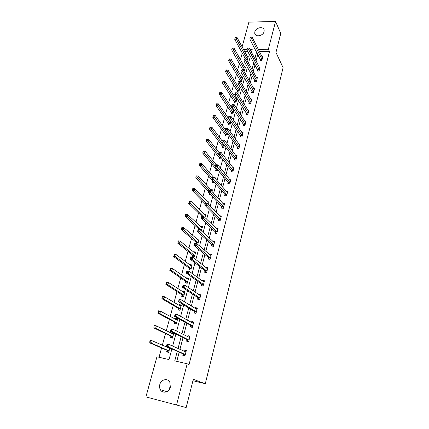 <?xml version="1.0" encoding="UTF-8"?>
<svg xmlns="http://www.w3.org/2000/svg" width="429" height="429" viewBox="0 0 429 429"><rect width="100%" height="100%" fill="white"/><g stroke="black" fill="none" stroke-linecap="round" stroke-linejoin="round"><path stroke-width="0.64" d="M264.092 31.639C263.175 35.993 255.309 37.452 254.767 33.398L254.837 31.81C255.764 27.472 263.631 26.008 264.162 30.11L264.092 31.639M169.487 389.232L169.718 387.66M170.345 387.231C169.198 392.363 162.591 393.988 160.376 389.714C159.518 388.159 159.325 386.443 159.797 384.566C160.977 379.418 167.642 377.842 169.82 382.239L170.345 387.231M242.095 46.895L248.9 22.136L275.541 21.45L280.77 33.408L275.96 52.424L283.092 67.675L205.298 383.724L193.291 379.322L186.154 407.55L145.908 396.922L156.939 356.783L169.031 359.582L171.884 348.938M242.267 53.105L240.471 59.679M239.409 63.556L237.559 70.308M236.508 74.153L234.615 81.076M233.569 84.883L231.628 91.983M230.598 95.758L228.603 103.04M227.579 106.773L225.536 114.243M224.528 117.937L222.431 125.595M221.428 129.258L219.278 137.108M218.291 140.723L216.087 148.777M215.111 152.349L212.848 160.607M211.883 164.135L209.567 172.603M208.612 176.083L206.242 184.765M205.298 188.202L202.863 197.099M201.936 200.488L199.442 209.609M198.53 212.945L195.967 222.297M195.072 225.579L192.444 235.167M191.565 238.401L188.873 248.23M188.004 251.399L185.248 261.476M184.395 264.591L181.569 274.925M180.732 277.976L177.831 288.567M177.016 291.559L174.045 302.418M173.241 305.346L170.195 316.479M169.412 319.337L166.291 330.748M165.53 333.542L162.328 345.238M161.583 347.957L159.036 357.266M192.937 380.721L205.298 383.724M251.592 51.652L251.126 51.652M247.833 51.668L244.68 51.684M167.037 350.434L166.634 351.919L168.635 352.37L169.809 348.026M167.911 347.19L167.787 347.64M170.871 336.245L170.474 337.709L172.469 338.132L173.847 333.027M172.689 332.454L171.938 332.298L171.648 333.381M174.651 322.265L174.265 323.707L176.249 324.109L177.686 318.768L175.702 318.372L175.445 319.332M178.378 308.489L177.992 309.91L179.971 310.285L181.387 305.024L179.413 304.654L179.188 305.491M182.052 294.911L181.671 296.31L183.639 296.67L185.038 291.484L183.07 291.135L182.877 291.849M185.666 281.531L185.296 282.909L187.253 283.242L188.631 278.131L186.674 277.81L186.513 278.41M189.237 268.339L188.867 269.702L190.819 270.013L192.176 264.977L190.229 264.672L190.095 265.16M192.75 255.341L192.39 256.681L194.332 256.971L195.667 252.005L193.731 251.721L193.629 252.102M197.286 244.042L197.796 244.112L199.115 239.216L197.184 238.953L197.109 239.232M196.219 242.519L196.005 243.307M201.357 230.877L202.509 226.609L200.541 226.539M204.949 217.546L205.856 214.173L203.925 214.023M208.489 204.413L209.159 201.914L207.287 201.71M211.974 191.468L212.419 189.816L210.677 189.645M210.349 194.364L209.272 194.257L209.491 193.436M212.843 181.049L212.511 182.282L214.425 182.373M215.406 178.716L215.631 177.89L214.618 177.799M216.034 169.257L215.701 170.469L217.583 170.629L217.793 169.857M219.181 157.62L218.854 158.816L220.731 158.955L221.117 157.518M222.286 146.133L221.965 147.319L223.831 147.442L224.394 145.351M225.348 134.808L225.032 135.977L226.887 136.084L227.622 133.36M228.373 123.627L228.062 124.78L229.912 124.871L230.807 121.536M230.142 120.554L229.837 120.544M231.354 112.596L231.049 113.733L232.888 113.808L233.95 109.872M233.762 109.583L232.861 109.545M234.298 101.705L233.998 102.826L235.832 102.885L236.953 98.724L235.843 98.691M237.21 90.953L236.91 92.063L238.733 92.106L239.838 87.999L238.781 87.977M240.267 81.446L241.597 81.467L242.691 77.413L241.677 77.397M240.079 80.341L239.795 81.397M243.752 70.957L244.428 70.967L245.506 66.962L244.535 66.956M247.142 60.596L248.284 56.639L247.356 56.644M177.29 351.324L174.753 360.907L187.183 363.787L189.05 364.553L269.498 51.571L259.422 51.619M257.727 54.499L256.016 60.982M254.949 65.042L253.19 71.702M252.129 75.724L250.327 82.561M249.276 86.545L247.42 93.565M246.38 97.512L244.476 104.719M243.447 108.623L241.495 116.023M240.476 119.884L238.47 127.483M237.468 131.301L235.408 139.103M234.411 142.873L232.298 150.879M231.317 154.601L229.15 162.822M228.18 166.495L225.954 174.93M225 178.555L222.715 187.21M221.772 190.782L219.428 199.667M218.5 203.185L216.093 212.301M215.181 215.766L212.709 225.118M211.813 228.523L209.282 238.122M208.397 241.463L205.797 251.319M204.933 254.595L202.268 264.709M201.421 267.921L198.681 278.298M197.849 281.44L195.045 292.085M194.23 295.163L191.35 306.086M190.556 309.094L187.596 320.302M186.824 323.23L183.789 334.733M183.038 337.585L179.923 349.383M179.193 352.161L176.764 361.374M183.231 354.075L182.84 355.582L184.894 356.049L186.347 350.466L184.293 350.01L183.982 351.217M186.996 339.682L186.61 341.168L188.653 341.607L190.085 336.111L188.041 335.682L187.763 336.744M190.701 325.509L190.32 326.968L192.358 327.381L193.763 321.964L191.736 321.562L191.49 322.495M194.353 311.54L193.978 312.977L196.005 313.368L197.394 308.033L195.372 307.652L195.163 308.451M199.968 298.139L197.919 297.688L198.654 299.388L199.598 299.56L200.965 294.305L198.954 293.945L198.777 294.621M199.598 299.56L197.581 299.195L197.951 297.774M201.501 284.212L201.137 285.612L203.142 285.955L204.488 280.775L202.488 280.443L202.343 280.99M204.992 270.849L204.633 272.227L206.633 272.544L207.963 267.439L205.968 267.128L205.856 267.562M208.44 257.673L208.086 259.036L210.071 259.331L211.384 254.3L209.4 254.011L209.314 254.322M211.835 244.691L211.486 246.026L213.465 246.305L214.752 241.345L212.725 241.275M215.181 231.891L214.838 233.21L216.806 233.462L218.082 228.571L216.087 228.416M218.484 219.267L218.141 220.57L220.104 220.806L221.359 215.98L219.423 215.755M221.734 206.821L221.402 208.103L223.353 208.322L224.592 203.566L222.796 203.373M224.946 194.552L224.614 195.817L226.555 196.01L227.778 191.323L226.11 191.157M228.11 182.448L227.783 183.692L229.719 183.875L230.92 179.247L229.359 179.107M231.231 170.506L230.909 171.739L232.834 171.9L234.019 167.337L232.556 167.219M234.309 158.735L233.993 159.947L235.907 160.092L237.081 155.593L235.698 155.491M237.35 147.115L237.033 148.316L238.942 148.439L240.095 143.999L238.792 143.919M240.342 135.655L240.036 136.84L241.935 136.948L243.071 132.566L241.838 132.502M243.302 124.346L242.996 125.515L244.884 125.606L246.01 121.284L244.841 121.23M246.219 113.192L245.919 114.339L247.801 114.42L248.911 110.151L247.796 110.114M249.099 102.177L248.799 103.314L250.675 103.373L251.769 99.169L250.708 99.137M251.941 91.313L251.646 92.433L253.512 92.476L254.59 88.326L253.582 88.304M254.746 80.582L254.456 81.692L256.311 81.719L257.379 77.622L256.408 77.606M257.513 69.997L257.228 71.085L259.073 71.107L260.13 67.058L259.202 67.053M260.247 59.54L259.963 60.618L261.803 60.623L262.843 56.628L261.953 56.628M275.541 21.45L268.372 49.238L258.253 49.297M269.498 51.571L268.372 49.238M187.183 363.787L176.534 405.04M256.547 52.193L254.821 58.703M253.743 62.779L251.973 69.466M250.901 73.504L249.083 80.368M248.021 84.368L246.155 91.42M245.104 95.377L243.189 102.622M242.149 106.542L240.181 113.975M239.151 117.852L237.13 125.483M236.116 129.317L234.036 137.151M233.033 140.943L230.904 148.986M229.912 152.724L227.724 160.982M226.748 164.672L224.501 173.15M223.536 176.791L221.23 185.489M220.281 189.076L217.916 198.005M216.977 201.539L214.548 210.703M213.631 214.178L211.138 223.584M210.231 227.005L207.674 236.652M206.783 240.015L204.161 249.919M203.287 253.212L200.595 263.379M199.737 266.607L196.975 277.037M196.133 280.201L193.302 290.905M192.482 293.999L189.57 304.981M188.771 308.006L185.784 319.278M185.001 322.227L181.939 333.794M181.177 336.663L178.03 348.53M251.437 52.241L252.214 49.335L249.919 49.351M247.002 49.367L243.447 49.389M172.646 346.101L175.879 334.035M176.662 331.118L179.815 319.364M180.62 316.366L183.687 304.917M184.513 301.844L187.5 290.69M188.347 287.548L191.259 276.678M192.122 273.466L194.959 262.875M195.838 259.599L198.606 249.281M199.501 245.935L202.198 235.886M203.11 232.48L205.732 222.689M206.665 219.219L209.223 209.679M210.167 206.156L212.661 196.863M213.621 193.281L216.044 184.229M217.02 180.593L219.385 171.777M220.372 168.088L222.678 159.497M223.681 155.759L225.922 147.394M226.936 143.608L229.124 135.457M230.148 131.623L232.277 123.691M233.317 119.809L235.392 112.082M236.443 108.156L238.46 100.633M239.521 96.664L241.489 89.339M242.562 85.333L244.476 78.196M245.56 74.153L247.42 67.203M248.514 63.122L250.332 56.36M186.234 350.895L184.293 350.01M173.793 333.215L171.938 332.298M189.94 336.652L188.041 335.682M177.526 319.369L175.702 318.372M193.597 322.619L191.736 321.562M181.199 305.727L179.413 304.654M197.195 308.789L195.372 307.652M184.824 292.278L183.07 291.135M200.745 295.163L198.954 293.945M188.39 279.022L186.674 277.81M204.199 281.708L202.488 280.443M191.902 265.948L190.229 264.672M207.566 268.404L205.968 267.128M195.302 253.008L193.731 251.721M210.902 255.298L209.4 254.011M198.67 240.256L197.184 238.953M214.205 242.38L212.779 241.077M202.005 227.681L200.59 226.367M217.465 229.644L216.114 228.325M205.298 215.283L203.947 213.953M184.915 355.968L183.998 355.571L184.958 355.786M184.277 351.351L185.205 350.943L186.165 351.158M183.998 355.571L183.07 353.866L166.372 346.514L167.037 344.069L169.176 344.541L185.955 351.968M167.798 344.889L169.176 344.541L168.517 346.986L166.372 346.514L166.672 345.677L167.53 345.871L167.798 344.889L166.94 344.701L166.672 345.677M185.285 354.536L168.517 346.986L167.53 345.871M167.037 344.069L166.94 344.701M168.704 352.112L167.836 351.919L168.661 352.268M169.718 348.353L152.241 340.814L151.566 343.227L149.48 342.76L166.865 350.225L167.836 351.919M149.742 341.934L150.155 340.353L152.241 340.814L150.011 340.969L149.742 341.934L150.579 342.117L150.847 341.152M168.667 347.522L168.071 347.763M150.579 342.117L151.566 343.227L169.037 350.884M150.011 340.969L150.155 340.353M188.476 341.57L187.746 341.211L188.701 341.414M188.175 336.953L189.891 336.851M187.746 341.211L186.835 339.468L170.485 331.36L171.139 328.957L173.268 329.397L189.698 337.591M171.906 329.719L173.268 329.397L172.619 331.81L170.485 331.36L170.79 330.507L171.643 330.684L171.906 329.719L171.048 329.542L170.79 330.507M189.039 340.122L172.619 331.81L171.643 330.684M171.139 328.957L171.048 329.542M191.822 327.273L192.39 327.257M192.01 322.785L193.559 322.764M191.436 327.059L190.546 325.284L174.533 316.452L175.171 314.082L177.295 314.495L193.388 323.423M175.949 314.795L177.295 314.495L176.651 316.87L174.533 316.452L174.839 315.572L175.692 315.744L175.949 314.795L175.096 314.623L174.839 315.572M192.739 325.917L176.651 316.87L175.692 315.744M175.171 314.082L175.096 314.623M173.734 333.446L172.04 333.574M172.522 337.945L171.659 337.762L172.42 338.122M173.536 334.175L156.408 325.895L155.748 328.271L153.668 327.836L170.704 336.03L171.659 337.762M153.936 326.984L154.333 325.466L156.408 325.895L154.204 326.035L153.936 326.984L154.767 327.161L155.035 326.212M154.767 327.161L155.748 328.271L172.866 336.668M154.204 326.035L154.333 325.466M177.477 319.551L175.944 319.605M176.281 323.986L175.826 324.024M177.3 320.206L160.516 311.213L159.861 313.551L157.792 313.143L174.49 322.045L175.423 323.809M158.065 312.274L158.446 310.81L160.516 311.213L158.328 311.336L158.065 312.274L158.896 312.435L159.159 311.502M158.896 312.435L159.861 313.551L176.635 322.667M158.328 311.336L158.446 310.81M195.233 313.218L196.021 313.304M195.785 308.837L197.174 308.88M195.072 313.122L194.203 311.309L178.512 301.769L179.145 299.442L181.258 299.828L197.018 309.47M179.928 300.096L181.258 299.828L180.625 302.161L178.512 301.769L178.829 300.874L179.671 301.035L179.928 300.096L179.081 299.941L178.829 300.874M196.38 311.926L180.625 302.161L179.671 301.035M179.145 299.442L179.081 299.941M199.501 295.109L200.734 295.195M197.919 297.688L182.438 287.317L183.06 285.022L185.156 285.387L200.6 295.72M183.843 285.634L185.156 285.387L184.54 287.687L182.438 287.317L182.754 286.406L183.596 286.551L183.843 285.634L183.001 285.489L182.754 286.406M199.93 298.053L184.54 287.687L183.596 286.551M183.06 285.022L183.001 285.489M203.158 281.59L204.247 281.714M202.156 285.789L201.351 283.971L186.293 273.091L186.91 270.833L189.001 271.166L204.129 282.169M187.704 271.391L189.001 271.166L188.39 273.434L186.293 273.091L186.62 272.158L187.457 272.297L187.704 271.391L186.862 271.251L186.62 272.158M203.507 284.556L188.39 273.434L187.457 272.297M186.91 270.833L186.862 271.251M181.161 305.861L179.789 305.85M179.987 310.226L179.301 310.156M181.006 306.44L164.559 296.755L163.916 299.056L161.856 298.675L178.217 308.258L179.129 310.06M162.135 297.785L162.5 296.375L164.559 296.755L162.393 296.868L162.135 297.785L162.961 297.941L163.218 297.018M162.961 297.941L163.916 299.056L180.352 308.864M162.393 296.868L162.5 296.375M184.797 292.364L183.574 292.305M183.639 296.67L182.786 296.514L182.009 294.825L184.014 295.265M184.658 292.878L168.538 282.518L167.905 284.786L165.857 284.427L182.009 294.825M166.141 283.521L166.49 282.169L168.538 282.518L166.393 282.614L166.141 283.521L166.961 283.666L167.213 282.759M166.961 283.666L167.905 284.786L183.977 295.179M166.393 282.614L166.49 282.169M188.379 279.059L187.301 278.968M188.261 279.51L172.458 268.5L171.831 270.731L169.793 270.399L185.516 281.29L186.363 283.092M170.082 269.476L170.42 268.173L172.458 268.5L170.334 268.581L170.082 269.476L170.898 269.61L171.15 268.715M170.898 269.61L171.831 270.731L187.629 281.864M170.334 268.581L170.42 268.173M191.913 265.948L190.975 265.83M191.811 266.334L176.319 254.692L175.702 256.891L173.67 256.585L189.087 268.098L189.886 269.862M173.965 255.641L174.287 254.386L176.319 254.692L174.212 254.762L173.965 255.641L174.78 255.764L175.027 254.885M174.78 255.764L175.702 256.891L191.184 268.651M174.212 254.762L174.287 254.386M195.393 253.019L194.61 252.906M195.308 253.341L180.121 241.093L179.515 243.259L177.493 242.975L192.605 255.089L193.366 256.826M177.794 242.015L178.099 240.808L180.121 241.093L178.035 241.146L177.794 242.015L178.603 242.128L178.845 241.259M178.603 242.128L179.515 243.259L194.691 255.63M178.035 241.146L178.099 240.808M198.825 240.272L198.209 240.192M198.756 240.535L183.864 227.692L183.269 229.826L181.258 229.563L196.074 242.267L196.584 243.441M181.558 228.587L181.853 227.434L183.864 227.692L181.799 227.735L181.558 228.587L182.368 228.695L182.604 227.842M182.368 228.695L198.15 242.787M181.799 227.735L181.853 227.434M202.215 227.708L201.732 227.643M202.161 227.906L187.559 214.489L186.969 216.591L184.969 216.355L199.565 229.713M185.274 215.363L185.553 214.253L187.559 214.489L185.51 214.521L185.274 215.363L186.073 215.46L186.309 214.618M186.073 215.46L201.56 230.132M185.51 214.521L185.553 214.253M205.55 215.315L205.191 215.272M205.512 215.455L191.195 201.485L190.615 203.555L188.621 203.335L201.871 216.189M188.932 202.332L189.2 201.265L191.195 201.485L189.162 201.501L188.932 202.332L189.731 202.418L189.961 201.587M189.731 202.418L204.799 217.401M208.821 203.174L194.777 188.663L194.208 190.707L192.224 190.508L205.11 203.748M192.535 189.489L192.793 188.47L194.777 188.663L192.766 188.669L192.535 189.489L193.334 189.564L193.559 188.749M193.334 189.564L206.21 203.11M209.92 193.897L210.071 194.337M212.082 191.066L198.311 176.029L197.748 178.04L195.774 177.863L208.414 191.581M196.091 176.828L195.774 177.863L196.337 175.852L198.311 176.029L196.316 176.024L196.091 176.828L196.879 176.904L197.109 176.094M196.879 176.904L208.81 190.122M213.701 177.397L201.791 163.578L201.239 165.562L199.271 165.401L212.714 180.77L213.283 182.352M199.592 164.355L199.271 165.401L199.828 163.422L201.791 163.578L199.817 163.562L199.592 164.355L200.381 164.42L200.6 163.626M200.381 164.42L212.087 178.046M216.221 164.72L205.223 151.303L204.676 153.255L202.719 153.115L215.905 168.972L216.452 170.533M203.046 152.059L202.719 153.115L203.266 151.164L205.223 151.303L203.266 151.276L203.046 152.059L203.829 152.113L204.048 151.33M203.829 152.113L215.315 166.136M219.01 152.52L208.607 139.2L208.07 141.125L206.118 141.007L219.053 157.33L219.578 158.869M206.451 139.934L206.118 141.007L206.66 139.082L208.607 139.2L206.665 139.162L206.451 139.934L207.228 139.983L207.443 139.211M207.228 139.983L221.053 157.754M222.152 140.959L211.942 127.268L211.411 129.167L209.47 129.065L222.163 145.844L222.662 147.367M209.802 127.981L209.47 129.065L210.006 127.166L211.942 127.268L210.017 127.22L209.802 127.981L210.58 128.019L210.795 127.263M210.58 128.019L224.147 146.257M225.246 129.547L215.235 115.498L214.709 117.374L212.779 117.289L225.23 134.508L225.708 136.014M213.111 116.195L212.779 117.289L213.304 115.417L215.235 115.498L213.326 115.444L213.111 116.195L213.889 116.227L214.098 115.476M213.889 116.227L227.204 134.91M230.748 121.75L218.479 103.898L217.959 105.743L216.039 105.679L228.255 123.327L228.716 124.812M216.377 104.569L216.039 105.679L216.559 103.829L216.377 104.569L217.144 104.596L217.353 103.856L216.586 103.829M217.144 104.596L230.223 123.718M217.353 103.856L218.479 103.898M233.719 110.725L221.675 92.45L221.166 94.278L219.257 94.224L231.242 112.291L231.681 113.76M219.594 93.109L219.257 94.224L219.766 92.401L219.594 93.109L220.361 93.125L220.565 92.396L219.798 92.38M220.361 93.125L233.194 112.666M220.565 92.396L221.675 92.45M236.647 99.844L224.834 81.161L224.329 82.963L222.426 82.926L234.186 101.394L234.615 102.847M222.769 81.8L222.426 82.926L222.973 81.081L222.769 81.8L223.53 81.816L223.734 81.092L222.973 81.081M223.53 81.816L236.132 101.764M223.734 81.092L224.834 81.161M206.762 268.281L207.706 268.425M205.614 272.383L204.853 270.602L190.095 259.078L190.701 256.853L192.782 257.164L207.604 268.817M191.5 257.362L192.782 257.164L192.181 259.395L190.095 259.078L190.422 258.129L191.259 258.258L191.5 257.362L190.669 257.239L190.422 258.129M206.993 271.166L192.181 259.395L191.259 258.258M190.701 256.853L190.669 257.239M210.36 255.217L211.116 255.33M209.02 259.175L208.301 257.421L193.844 245.281L194.439 243.087L196.509 243.377L211.03 255.652M195.243 243.549L196.509 243.377L195.914 245.57L193.844 245.281L194.171 244.316L195.002 244.428L195.243 243.549L194.412 243.436L194.171 244.316M210.424 257.968L195.002 244.428M194.439 243.087L194.412 243.436M213.883 242.337L214.473 242.417M212.382 246.155L211.695 244.433L197.528 231.687L198.118 229.531L200.177 229.794L214.409 242.68M198.927 229.944L200.177 229.794L199.592 231.955L197.528 231.687L197.866 230.705L198.691 230.813L198.927 229.944L198.101 229.842L197.866 230.705M213.814 244.964L198.691 230.813M198.118 229.531L198.101 229.842M217.331 229.628L217.787 229.687M215.701 233.322L215.047 231.622L201.163 218.297L201.743 216.173L203.791 216.414L217.739 229.89M202.552 216.543L203.791 216.414L203.217 218.543L201.163 218.297L201.501 217.299L202.322 217.401L202.552 216.543L201.732 216.447L201.501 217.299M217.149 232.143L202.322 217.401M201.743 216.173L201.732 216.447M220.71 217.095L221.058 217.133M218.972 220.667L218.35 218.999L204.74 205.11L205.309 203.014L207.352 203.233L221.021 217.278M206.129 203.346L207.352 203.233L206.783 205.335L204.74 205.11L205.083 204.097L205.904 204.183L206.129 203.346L205.314 203.255L205.083 204.097M220.442 219.498L205.904 204.183M222.201 208.194L221.605 206.547L208.269 192.112L208.832 190.047L210.859 190.245L224.254 204.847M209.652 190.337L210.859 190.245L210.301 192.315L208.269 192.112L208.612 191.082L209.427 191.162L209.652 190.337L208.837 190.256L208.612 191.082M223.686 207.035L209.427 191.162M225.381 195.892L224.817 194.273L211.744 179.306L212.296 177.268L214.318 177.45L227.45 192.583M213.122 177.52L214.318 177.45L213.765 179.488L211.744 179.306L212.092 178.26L212.902 178.335L213.122 177.52L212.312 177.445L212.092 178.26M226.887 194.745L212.902 178.335M228.523 183.762L227.987 182.164L215.17 166.683L215.712 164.677L217.723 164.838L230.598 180.491M216.543 164.886L217.723 164.838L217.181 166.849L215.17 166.683L215.519 165.626L216.329 165.691L216.543 164.886L215.739 164.822L215.519 165.626M230.041 182.625L216.329 165.691M231.622 171.798L231.108 170.222L218.543 154.247L219.08 152.268L221.085 152.408L233.703 168.565M219.916 152.44L221.085 152.408L220.549 154.386L218.543 154.247L218.897 153.174L219.702 153.233L219.916 152.44L219.112 152.381L218.897 153.174M233.156 170.667L219.702 153.233M234.684 160.001L234.191 158.44L221.873 141.983L222.399 140.036L224.394 140.154L236.765 156.805M223.241 140.17L224.394 140.154L223.868 142.106L221.873 141.983L222.227 140.9L223.026 140.948L223.241 140.17L222.442 140.122L222.227 140.9M236.223 158.875L223.026 140.948M237.704 148.359L237.232 146.82L225.15 129.896L225.67 127.976L227.654 128.078L239.784 145.195M226.517 128.073L227.654 128.078L227.134 130.003L225.15 129.896L225.515 128.802L226.308 128.839L226.517 128.073L225.718 128.03L225.515 128.802M239.253 147.238L226.308 128.839M240.685 136.872L240.229 135.355L228.384 117.98L228.898 116.082L230.872 116.168L242.766 133.746M229.746 116.146L230.872 116.168L230.362 118.066L228.384 117.98L228.748 116.87L229.542 116.908L229.746 116.146L228.952 116.114L228.748 116.87M242.24 135.762L229.542 116.908M245.19 124.437L233.542 106.295L234.046 104.424L245.71 122.447M243.624 125.547L243.189 124.045L231.574 106.226L232.078 104.36L231.939 105.11L232.727 105.137L232.931 104.386L232.143 104.36M232.727 105.137L233.542 106.295L231.574 106.226L231.939 105.11M234.046 104.424L232.931 104.386M248.101 113.267L236.674 94.691L237.173 92.846L248.611 111.304M246.525 114.366L246.107 112.881L234.717 94.637L235.215 92.798L235.087 93.511L235.87 93.533L236.068 92.793L235.285 92.771M235.87 93.533L236.674 94.691L234.717 94.637L235.087 93.511M237.173 92.846L236.068 92.793M250.97 102.236L239.768 83.247L240.256 81.43L251.474 100.3M249.388 103.335L248.992 101.866L237.816 83.21L238.309 81.397L238.192 82.073L238.969 82.084L239.167 81.36L238.39 81.344M238.969 82.084L239.768 83.247L237.816 83.21L238.192 82.073M240.256 81.43L239.167 81.36M253.802 91.356L242.814 71.959L243.302 70.168L254.3 89.441M252.22 92.444L251.834 90.996L240.878 71.938L241.361 70.147L241.248 70.79L242.026 70.796L242.224 70.083L241.447 70.072M242.026 70.796L242.814 71.959L240.878 71.938L241.248 70.79M243.302 70.168L242.224 70.083M239.543 89.109L227.949 70.029L227.45 71.804L225.552 71.782L237.098 90.642L237.505 92.079M225.901 70.646L225.552 71.782L226.099 69.938L225.901 70.646L226.657 70.656L226.861 69.943L226.099 69.938M226.657 70.656L239.033 90.996M226.861 69.943L227.949 70.029M256.601 80.614L245.822 60.827L246.305 59.057L257.089 78.727M255.014 81.698L254.644 80.266L243.892 60.821L244.46 58.955L244.267 59.663L245.045 59.663L245.232 58.955L244.46 58.955M245.045 59.663L245.822 60.827L243.892 60.821L244.267 59.663M246.305 59.057L245.232 58.955M242.396 78.507L231.017 59.041L230.529 60.795L228.641 60.789L239.967 80.03L240.363 81.446M228.989 59.642L228.641 60.789L229.183 58.945L228.989 59.642L229.746 59.647L229.939 58.945L229.183 58.945M229.746 59.647L241.892 80.373M229.939 58.945L231.017 59.041M259.357 70.013L248.793 49.844L249.265 48.096L259.845 68.147M257.77 71.091L257.411 69.675L246.868 49.855L247.436 47.989L247.249 48.686L248.016 48.681L248.209 47.984L247.436 47.989M248.016 48.681L248.793 49.844L246.868 49.855L247.249 48.686M249.265 48.096L248.209 47.984M245.216 68.039L234.046 48.204L233.564 49.93L231.687 49.941L242.98 70.142M232.035 48.788L231.687 49.941L232.228 48.096L232.035 48.788L232.786 48.783L232.985 48.091L232.228 48.096M232.786 48.783L244.718 69.884M232.985 48.091L234.046 48.204M262.087 59.545L251.716 39.007L252.182 37.285L262.564 57.706M260.489 60.623L260.146 59.218L249.807 39.034L250.375 37.167L250.187 37.859L250.949 37.849L251.137 37.157L250.375 37.167M250.949 37.849L251.716 39.007L249.807 39.034L250.187 37.859M252.182 37.285L251.137 37.157M248 57.706L237.039 37.511L236.561 39.216L234.69 39.243L245.479 58.977M235.044 38.074L234.69 39.243L235.237 37.393L235.044 38.074L235.794 38.063L235.982 37.382L235.237 37.393M235.794 38.063L247.506 59.524M235.982 37.382L237.039 37.511M185.248 354.461L183.194 354M185.124 354.333L183.07 353.866M185.886 352L185.559 351.925M169.305 348.305L169.648 348.38M166.865 350.225L168.865 350.675M166.994 350.354L168.994 350.804M189.001 340.041L186.958 339.602M188.883 339.907L186.835 339.468M192.696 325.836L190.664 325.423M192.583 325.697L190.546 325.284M170.704 336.03L172.699 336.454M170.828 336.164L172.823 336.588M174.49 322.045L176.475 322.442M174.614 322.184L176.598 322.581M196.343 311.84L194.316 311.454M196.23 311.695L194.203 311.309M199.823 297.903L197.807 297.544M203.469 284.47L201.464 284.127M203.362 284.314L201.351 283.971M178.217 308.258L180.196 308.639M178.341 308.403L180.314 308.783M181.891 294.68L183.859 295.034M185.516 281.29L187.473 281.622M185.628 281.445L187.591 281.778M189.087 268.098L191.034 268.409M189.2 268.254L191.146 268.565M192.605 255.089L194.546 255.378M192.712 255.25L194.653 255.539M196.074 242.267L198.005 242.535M196.182 242.433L198.112 242.701M199.496 229.622L201.421 229.869M200.268 229.88L201.523 230.041M212.714 180.77L213.052 180.802M212.811 180.952L213.218 180.99M215.905 168.972L217.144 169.074M216.002 169.16L217.305 169.267M219.053 157.33L220.93 157.464M219.149 157.518L221.021 157.657M222.163 145.844L224.029 145.962M222.254 146.037L224.12 146.16M225.23 134.508L227.086 134.615M225.316 134.706L227.177 134.813M228.255 123.327L230.105 123.418M228.341 123.525L230.191 123.616M231.242 112.291L233.081 112.36M231.328 112.495L233.167 112.564M234.186 101.394L236.02 101.453M234.272 101.603L236.106 101.662M206.955 271.08L204.96 270.758M206.848 270.919L204.853 270.602M210.392 257.883L208.403 257.588M210.285 257.716L208.301 257.421M213.776 244.873L211.803 244.6M213.674 244.707L211.695 244.433M217.117 232.051L215.149 231.794M217.015 231.88L215.047 231.622M220.409 219.407L218.447 219.171M220.313 219.23L218.35 218.999M223.654 206.939L221.702 206.73M223.557 206.762L221.605 206.547M226.855 194.648L224.914 194.455M226.759 194.466L224.817 194.273M230.014 182.523L228.078 182.352M229.917 182.341L227.987 182.164M233.124 170.57L231.199 170.41M233.033 170.377L231.108 170.222M236.197 158.773L234.282 158.633M236.106 158.58L234.191 158.44M239.226 147.142L237.317 147.018M239.141 146.943L237.232 146.82M242.213 135.661L240.315 135.553M242.128 135.462L240.229 135.355M245.163 124.335L243.275 124.249M245.077 124.137L243.189 124.045M248.075 113.165L246.192 113.09M247.989 112.956L246.107 112.881M250.944 102.134L249.072 102.075M250.863 101.925L248.992 101.866M253.775 91.248L251.914 91.205M253.7 91.039L251.834 90.996M237.098 90.642L238.921 90.685M237.178 90.851L239.007 90.894M256.574 80.507L254.719 80.48M256.499 80.293L254.644 80.266M239.967 80.03L241.784 80.057M240.052 80.239L241.865 80.271M259.336 69.906L257.486 69.889M259.261 69.691L257.411 69.675M242.803 69.552L244.61 69.562M242.884 69.761L244.691 69.777M262.06 59.438L260.221 59.438M261.985 59.218L260.146 59.218M246.38 59.202L247.404 59.202M246.498 59.422L247.485 59.422M254.767 33.398L255.421 34.728M160.376 389.714L166.908 391.65"/></g></svg>
